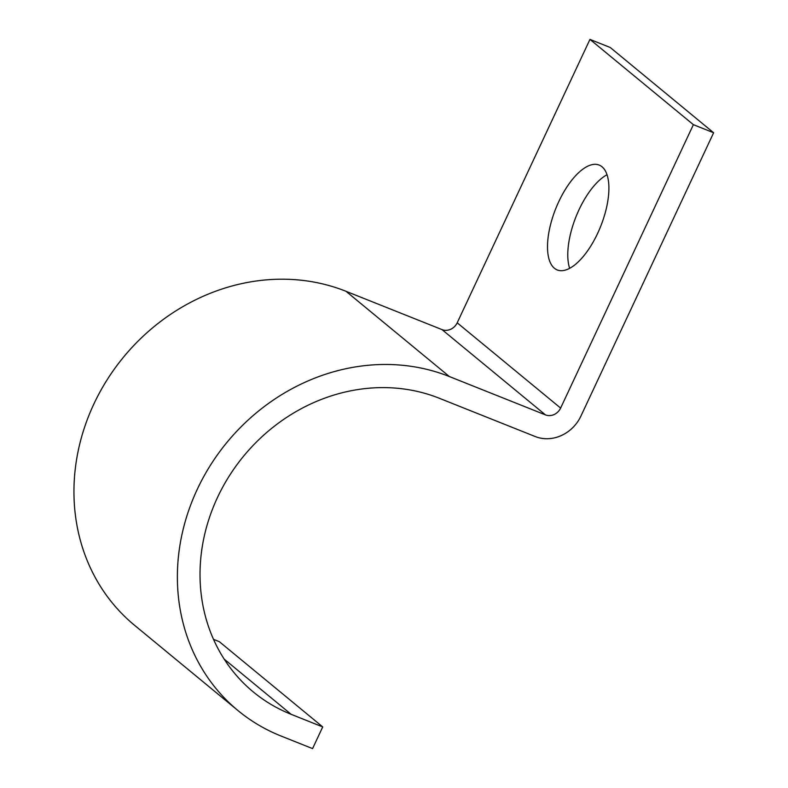 <?xml version="1.0" encoding="UTF-8"?>
<svg xmlns="http://www.w3.org/2000/svg" width="788" height="788" viewBox="0 0 788 788"><rect width="100%" height="100%" fill="white"/><g stroke="black" fill="none" stroke-linecap="round" stroke-linejoin="round"><path stroke-width="1.18" d="M597.58 233.484A56.48 24.142 -68.2 0 0 599.136 165.056A56.48 24.142 -68.2 0 0 558.83 201.531A56.48 24.142 -68.2 0 0 557.274 269.959A56.48 24.142 -68.2 0 0 597.58 233.484M569.655 268.344A56.48 24.142 111.8 0 1 579.082 209.608A56.48 24.142 111.8 0 1 607.006 174.749M713.623 132.748L693.381 124.671L589.956 39.4L610.207 47.477L713.623 132.748L580.874 416.153A36.179 32.407 -50.5 0 1 535.259 436.552L439.241 398.236A175.852 157.521 129.5 0 0 229.278 475.942A175.852 157.521 129.5 0 0 253.332 691.972A175.852 157.521 129.5 0 0 291.166 714.332L322.725 726.92L219.3 641.659L213.509 639.344M693.381 124.671L560.623 408.076A12.056 10.805 -50.5 0 1 545.414 414.872L449.396 376.556A199.975 179.122 129.5 0 0 210.642 464.92A199.975 179.122 129.5 0 0 237.996 710.579A199.975 179.122 129.5 0 0 281.011 736.012L312.57 748.6L322.725 726.92M589.956 39.4L457.198 322.804A12.056 10.805 -50.5 0 1 441.989 329.601L345.971 291.284A199.975 179.122 129.5 0 0 107.217 379.649A199.975 179.122 129.5 0 0 134.571 625.308L237.996 710.579M224.166 659.093L291.166 714.332M345.971 291.284L449.396 376.556M441.989 329.601L545.414 414.872M457.198 322.804L560.623 408.076"/></g></svg>
